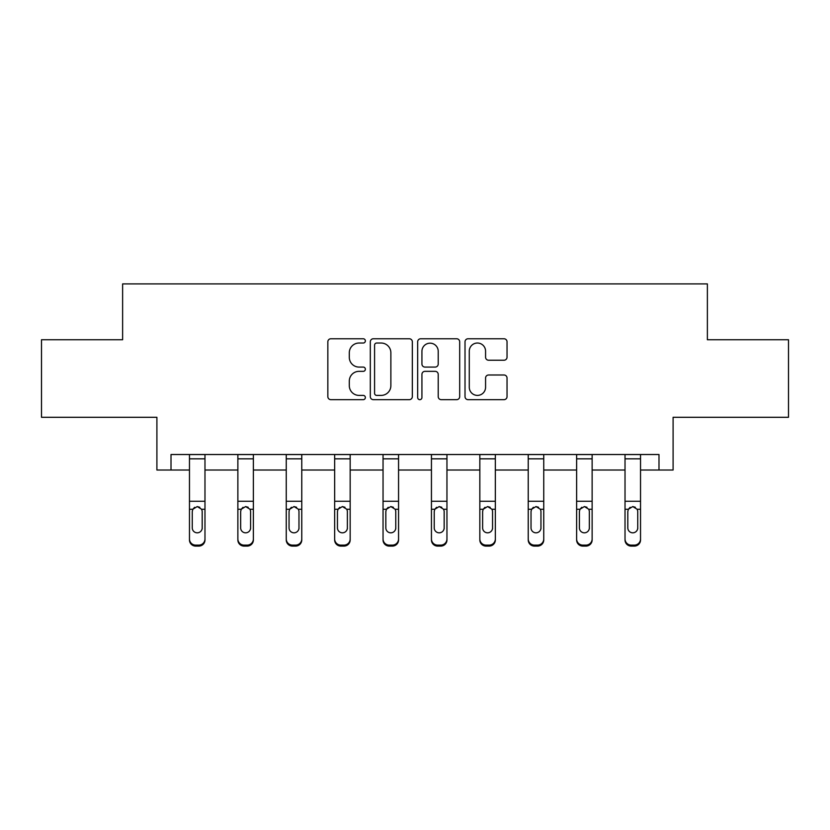 <?xml version="1.0" encoding="UTF-8"?>
<svg xmlns="http://www.w3.org/2000/svg" width="830" height="830" viewBox="0 0 830 830"><rect width="100%" height="100%" fill="white"/><g stroke="black" fill="none" stroke-linecap="round" stroke-linejoin="round"><path stroke-width="1.25" d="M365.366 340.891A2.127 2.127 0 0 0 363.239 338.764L330.88 338.764A3.04 3.04 0 0 0 327.84 341.804L327.84 396.615A3.04 3.04 0 0 0 330.88 399.666L363.239 399.666A2.127 2.127 0 0 0 365.366 397.529A2.127 2.127 0 0 0 363.239 395.402L359.048 395.402A9.742 9.742 0 0 1 349.306 385.66L349.306 381.084A9.742 9.742 0 0 1 359.048 371.342L363.239 371.342A2.127 2.127 0 0 0 365.366 369.215A2.127 2.127 0 0 0 363.239 367.078L359.048 367.078A9.742 9.742 0 0 1 349.306 357.336L349.306 352.771A9.742 9.742 0 0 1 359.048 343.029L363.239 343.029A2.127 2.127 0 0 0 365.366 340.891M171.011 470.029L171.011 454.518L658.989 454.518L658.989 470.029L673.099 470.029L673.099 417.293L788.5 417.293L788.5 339.74L707.378 339.74L707.378 283.901L122.622 283.901L122.622 339.74L41.5 339.74L41.5 417.293L156.901 417.293L156.901 470.029L189.468 470.029M503.986 360.23A3.04 3.04 0 0 0 507.037 357.18L507.037 341.804A3.04 3.04 0 0 0 503.986 338.764L468.058 338.764A3.04 3.04 0 0 0 465.018 341.804L465.018 396.615A3.04 3.04 0 0 0 468.058 399.666L503.986 399.666A3.04 3.04 0 0 0 507.037 396.615L507.037 378.044A3.04 3.04 0 0 0 503.986 374.994L488.611 374.994A3.04 3.04 0 0 0 485.571 378.044L485.571 387.257A8.144 8.144 0 0 1 477.426 395.402A8.144 8.144 0 0 1 469.272 387.257L469.272 351.173A8.144 8.144 0 0 1 477.426 343.029A8.144 8.144 0 0 1 485.571 351.173L485.571 357.18A3.04 3.04 0 0 0 488.611 360.23L503.986 360.23M412.334 341.804A3.04 3.04 0 0 0 409.294 338.764L373.355 338.764A3.04 3.04 0 0 0 370.315 341.804L370.315 396.615A3.04 3.04 0 0 0 373.355 399.666L409.294 399.666A3.04 3.04 0 0 0 412.334 396.615L412.334 341.804M420.706 338.764L456.645 338.764A3.04 3.04 0 0 1 459.685 341.804L459.685 396.615A3.04 3.04 0 0 1 456.645 399.666L441.259 399.666A3.04 3.04 0 0 1 438.219 396.615L438.219 374.392A3.04 3.04 0 0 0 435.169 371.342L424.97 371.342A3.04 3.04 0 0 0 421.931 374.392L421.931 397.529A2.127 2.127 0 0 1 419.793 399.666A2.127 2.127 0 0 1 417.666 397.529L417.666 341.804A3.04 3.04 0 0 1 420.706 338.764M204.979 470.029L237.868 470.029M253.378 470.029L286.257 470.029M301.767 470.029L334.656 470.029M350.167 470.029L383.045 470.029M398.556 470.029L431.444 470.029M446.955 470.029L479.833 470.029M495.344 470.029L528.233 470.029M543.743 470.029L576.622 470.029M592.132 470.029L625.021 470.029M640.532 470.029L658.989 470.029M376.706 343.029A2.127 2.127 0 0 0 374.579 345.156L374.579 393.264A2.127 2.127 0 0 0 376.706 395.402L381.126 395.402A9.742 9.742 0 0 0 390.868 385.66L390.868 352.771A9.742 9.742 0 0 0 381.126 343.029L376.706 343.029M438.219 351.318A8.144 8.144 0 0 0 430.075 343.174A8.144 8.144 0 0 0 421.931 351.318L421.931 364.038A3.04 3.04 0 0 0 424.97 367.078L435.169 367.078A3.04 3.04 0 0 0 438.219 364.038L438.219 351.318M189.468 510.232L189.468 538.971A6.204 6.152 0 0 0 195.673 545.123L198.775 545.123A6.204 6.152 0 0 0 204.979 538.971L204.979 539.946A6.204 6.152 180 0 1 198.775 546.099L198.775 545.123M202.188 528.866L202.188 527.89A4.959 4.928 180 0 1 197.229 532.818A4.959 4.928 180 0 1 192.27 527.89L192.27 511.55L192.27 527.89A4.959 4.928 180 0 0 197.229 532.818M199.812 507.286L197.229 506.559L201.638 509.267L202.188 511.166M194.635 507.296L192.819 509.267L192.27 511.55L192.819 509.267L197.229 506.559M204.979 454.518L204.979 539.946M189.468 454.518L189.468 538.971M195.673 545.123L195.673 546.099L198.775 546.099M195.673 546.099A6.204 6.152 180 0 1 189.468 539.946M202.188 511.55L202.188 527.89M237.868 510.232L237.868 538.971A6.204 6.152 0 0 0 244.072 545.123L247.174 545.123A6.204 6.152 0 0 0 253.378 538.971L253.378 539.946A6.204 6.152 180 0 1 247.174 546.099L247.174 545.123M250.587 528.866L250.587 527.89A4.959 4.928 180 0 1 245.618 532.818A4.959 4.928 180 0 1 240.659 527.89L240.659 511.55L240.659 527.89A4.959 4.928 180 0 0 245.618 532.818M248.201 507.286L245.618 506.559L250.038 509.267L250.587 511.166M243.034 507.296L241.208 509.267L240.659 511.55L241.208 509.267L245.618 506.559M286.257 510.232L286.257 538.971A6.204 6.152 0 0 0 292.461 545.123L295.563 545.123A6.204 6.152 0 0 0 301.767 538.971L301.767 539.946A6.204 6.152 180 0 1 295.563 546.099L295.563 545.123M298.976 528.866L298.976 527.89A4.959 4.928 180 0 1 294.017 532.818A4.959 4.928 180 0 1 289.048 527.89L289.048 511.55L289.048 527.89A4.959 4.928 180 0 0 294.017 532.818M296.601 507.286L294.017 506.559L298.427 509.267L298.976 511.166M291.423 507.296L289.597 509.267L289.048 511.55L289.597 509.267L294.017 506.559M253.378 454.518L253.378 539.946M237.868 454.518L237.868 538.971M244.072 545.123L244.072 546.099L247.174 546.099M244.072 546.099A6.204 6.152 180 0 1 237.868 539.946M250.587 511.55L250.587 527.89M301.767 454.518L301.767 539.946M286.257 454.518L286.257 538.971M292.461 545.123L292.461 546.099L295.563 546.099M292.461 546.099A6.204 6.152 180 0 1 286.257 539.946M298.976 511.55L298.976 527.89M334.656 510.232L334.656 538.971A6.204 6.152 0 0 0 340.86 545.123L343.962 545.123A6.204 6.152 0 0 0 350.167 538.971L350.167 539.946A6.204 6.152 180 0 1 343.962 546.099L343.962 545.123M347.376 528.866L347.376 527.89A4.959 4.928 180 0 1 342.406 532.818A4.959 4.928 180 0 1 337.447 527.89L337.447 511.55L337.447 527.89A4.959 4.928 180 0 0 342.406 532.818M344.99 507.286L342.406 506.559L346.826 509.267L347.376 511.166M339.823 507.296L337.997 509.267L337.447 511.55L337.997 509.267L342.406 506.559M350.167 454.518L350.167 539.946M334.656 454.518L334.656 538.971M340.86 545.123L340.86 546.099L343.962 546.099M340.86 546.099A6.204 6.152 180 0 1 334.656 539.946M347.376 511.55L347.376 527.89M383.045 510.232L383.045 538.971A6.204 6.152 0 0 0 389.249 545.123L392.351 545.123A6.204 6.152 0 0 0 398.556 538.971L398.556 539.946A6.204 6.152 180 0 1 392.351 546.099L392.351 545.123M395.765 528.866L395.765 527.89A4.959 4.928 180 0 1 390.806 532.818A4.959 4.928 180 0 1 385.836 527.89L385.836 511.55L385.836 527.89A4.959 4.928 180 0 0 390.806 532.818M393.389 507.286L390.806 506.559L395.215 509.267L395.765 511.166M388.212 507.296L386.386 509.267L385.836 511.55L386.386 509.267L390.806 506.559M398.556 454.518L398.556 539.946M383.045 454.518L383.045 538.971M389.249 545.123L389.249 546.099L392.351 546.099M389.249 546.099A6.204 6.152 180 0 1 383.045 539.946M395.765 511.55L395.765 527.89M431.444 510.232L431.444 538.971A6.204 6.152 0 0 0 437.649 545.123L440.751 545.123A6.204 6.152 0 0 0 446.955 538.971L446.955 539.946A6.204 6.152 180 0 1 440.751 546.099L440.751 545.123M444.164 528.866L444.164 527.89A4.959 4.928 180 0 1 439.195 532.818A4.959 4.928 180 0 1 434.235 527.89L434.235 511.55L434.235 527.89A4.959 4.928 180 0 0 439.195 532.818M441.778 507.286L439.195 506.559L443.614 509.267L444.164 511.166M436.611 507.296L434.785 509.267L434.235 511.55L434.785 509.267L439.195 506.559M446.955 454.518L446.955 539.946M431.444 454.518L431.444 538.971M437.649 545.123L437.649 546.099L440.751 546.099M437.649 546.099A6.204 6.152 180 0 1 431.444 539.946M444.164 511.55L444.164 527.89M479.833 510.232L479.833 538.971A6.204 6.152 0 0 0 486.038 545.123L489.14 545.123A6.204 6.152 0 0 0 495.344 538.971L495.344 539.946A6.204 6.152 180 0 1 489.14 546.099L489.14 545.123M492.553 528.866L492.553 527.89A4.959 4.928 180 0 1 487.594 532.818A4.959 4.928 180 0 1 482.624 527.89L482.624 511.55L482.624 527.89A4.959 4.928 180 0 0 487.594 532.818M490.177 507.286L487.594 506.559L492.003 509.267L492.553 511.166M485 507.296L483.174 509.267L482.624 511.55L483.174 509.267L487.594 506.559M495.344 454.518L495.344 539.946M479.833 454.518L479.833 538.971M486.038 545.123L486.038 546.099L489.14 546.099M486.038 546.099A6.204 6.152 180 0 1 479.833 539.946M492.553 511.55L492.553 527.89M528.233 510.232L528.233 538.971A6.204 6.152 0 0 0 534.437 545.123L537.539 545.123A6.204 6.152 0 0 0 543.743 538.971L543.743 539.946A6.204 6.152 180 0 1 537.539 546.099L537.539 545.123M540.952 528.866L540.952 527.89A4.959 4.928 180 0 1 535.983 532.818A4.959 4.928 180 0 1 531.024 527.89L531.024 511.55L531.024 527.89A4.959 4.928 180 0 0 535.983 532.818M538.566 507.286L535.983 506.559L540.403 509.267L540.952 511.166M533.4 507.296L531.574 509.267L531.024 511.55L531.574 509.267L535.983 506.559M543.743 454.518L543.743 539.946M528.233 454.518L528.233 538.971M534.437 545.123L534.437 546.099L537.539 546.099M534.437 546.099A6.204 6.152 180 0 1 528.233 539.946M540.952 511.55L540.952 527.89M576.622 510.232L576.622 538.971A6.204 6.152 0 0 0 582.826 545.123L585.928 545.123A6.204 6.152 0 0 0 592.132 538.971L592.132 539.946A6.204 6.152 180 0 1 585.928 546.099L585.928 545.123M589.341 528.866L589.341 527.89A4.959 4.928 180 0 1 584.382 532.818A4.959 4.928 180 0 1 579.413 527.89L579.413 511.55L579.413 527.89A4.959 4.928 180 0 0 584.382 532.818M586.966 507.286L584.382 506.559L588.792 509.267L589.341 511.166M581.788 507.296L579.963 509.267L579.413 511.55L579.963 509.267L584.382 506.559M592.132 454.518L592.132 539.946M576.622 454.518L576.622 538.971M582.826 545.123L582.826 546.099L585.928 546.099M582.826 546.099A6.204 6.152 180 0 1 576.622 539.946M589.341 511.55L589.341 527.89M625.021 510.232L625.021 538.971A6.204 6.152 0 0 0 631.225 545.123L634.327 545.123A6.204 6.152 0 0 0 640.532 538.971L640.532 539.946A6.204 6.152 180 0 1 634.327 546.099L634.327 545.123M637.731 528.866L637.731 527.89A4.959 4.928 180 0 1 632.771 532.818A4.959 4.928 180 0 1 627.812 527.89L627.812 511.55L627.812 527.89A4.959 4.928 180 0 0 632.771 532.818M635.355 507.286L632.771 506.559L637.181 509.267L637.731 511.166M630.178 507.296L628.362 509.267L627.812 511.55L628.362 509.267L632.771 506.559M640.532 454.518L640.532 539.946M625.021 454.518L625.021 538.971M631.225 545.123L631.225 546.099L634.327 546.099M631.225 546.099A6.204 6.152 180 0 1 625.021 539.946M637.731 511.55L637.731 527.89M189.468 454.581L204.979 454.581M201.638 509.267L204.979 509.267M189.468 509.267L192.819 509.267M189.468 501.247L204.979 501.247M189.468 458.834L204.979 458.834M237.868 454.581L253.378 454.581M250.038 509.267L253.378 509.267M237.868 509.267L241.208 509.267M237.868 501.247L253.378 501.247M237.868 458.834L253.378 458.834M286.257 454.581L301.767 454.581M298.427 509.267L301.767 509.267M286.257 509.267L289.597 509.267M286.257 501.247L301.767 501.247M286.257 458.834L301.767 458.834M334.656 454.581L350.167 454.581M346.826 509.267L350.167 509.267M334.656 509.267L337.997 509.267M334.656 501.247L350.167 501.247M334.656 458.834L350.167 458.834M383.045 454.581L398.556 454.581M395.215 509.267L398.556 509.267M383.045 509.267L386.386 509.267M383.045 501.247L398.556 501.247M383.045 458.834L398.556 458.834M431.444 454.581L446.955 454.581M443.614 509.267L446.955 509.267M431.444 509.267L434.785 509.267M431.444 501.247L446.955 501.247M431.444 458.834L446.955 458.834M479.833 454.581L495.344 454.581M492.003 509.267L495.344 509.267M479.833 509.267L483.174 509.267M479.833 501.247L495.344 501.247M479.833 458.834L495.344 458.834M528.233 454.581L543.743 454.581M540.403 509.267L543.743 509.267M528.233 509.267L531.574 509.267M528.233 501.247L543.743 501.247M528.233 458.834L543.743 458.834M576.622 454.581L592.132 454.581M588.792 509.267L592.132 509.267M576.622 509.267L579.963 509.267M576.622 501.247L592.132 501.247M576.622 458.834L592.132 458.834M625.021 454.581L640.532 454.581M637.181 509.267L640.532 509.267M625.021 509.267L628.362 509.267M625.021 501.247L640.532 501.247M625.021 458.834L640.532 458.834"/></g></svg>
